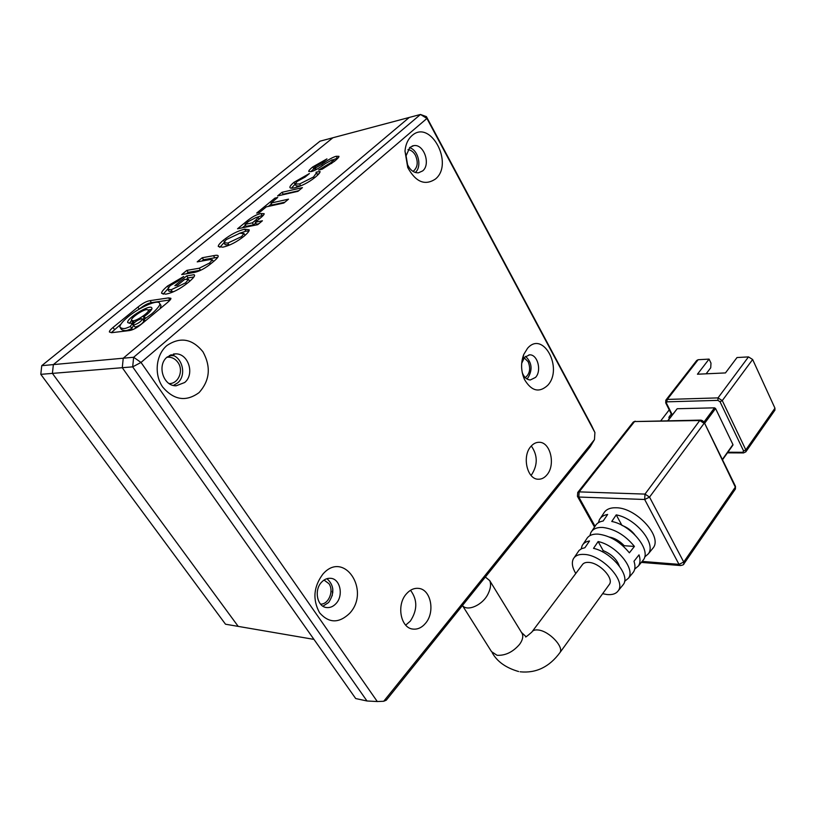 <?xml version="1.0" encoding="UTF-8"?>
<svg xmlns="http://www.w3.org/2000/svg" width="816" height="816" viewBox="0 0 816 816"><rect width="100%" height="100%" fill="white"/><g stroke="black" fill="none" stroke-linecap="round" stroke-linejoin="round"><path stroke-width="1.22" d="M409.836 147.421L413.875 145.615C423.922 143.83 430.991 164.373 422.668 170.911L418.435 172.808C413.875 172.951 410.254 170.228 407.561 164.669L406.072 155.805L409.836 147.421M415.293 172.472C422.249 166.801 418.312 149.797 409.52 147.706M167.198 357.01L175.297 353.879C188.261 353.073 195.085 374.146 184.671 382.51L176.205 385.774C163.363 386.447 156.641 365.211 167.198 357.01M173.441 385.438L177.592 382.949C186.966 375.391 182.509 356.561 170.86 354.766M521.689 363.304L524.545 357.316L529.584 354.848C537.601 354.256 541.936 370.852 535.531 377.41L530.349 379.96C527.258 379.817 524.78 377.9 522.903 374.187L522.209 372.433M526.83 378.879L527.993 377.788C532.756 369.668 531.94 362.528 525.555 356.368M321.524 582.247C324.248 579.34 327.298 578.024 330.674 578.309C340.211 578.819 343.76 595.476 336.09 603.503C333.316 606.523 330.194 607.879 326.696 607.553C317.22 606.961 313.752 590.152 321.524 582.247M322.932 606.206L328.644 602.483C334.733 593.11 334.162 585.174 326.93 578.677M405.685 625.127L410.315 621.129C417.527 610.093 417.598 599.811 410.519 590.284M406.348 593.936C409.928 589.856 413.926 587.999 418.353 588.367C430.828 589.009 435.489 612.031 425.503 623.312C421.852 627.616 417.71 629.544 413.069 629.095C400.697 628.32 396.178 604.993 406.348 593.936M531.002 475.361L531.716 474.555C537.866 464.773 537.724 455.246 531.308 445.975M530.89 446.444C533.338 443.629 536.102 442.241 539.192 442.292C550.453 441.956 555.839 464.947 546.914 474.892C544.415 477.87 541.549 479.318 538.315 479.227C527.126 479.492 521.791 456.205 530.89 446.444M411.958 135.629C430.369 118.718 454.277 163.73 435.509 178.979C425.044 185.956 415.793 182.141 407.755 167.566L404.981 151.113C405.623 144.371 407.949 139.21 411.958 135.629M166.923 345.525C180.265 336.6 192.29 338.701 202.98 351.829C211.171 366.925 209.865 380.521 199.053 392.618C186.13 402.002 174.043 400.197 162.792 387.192C153.867 374.585 155.856 354.797 166.923 345.525M527.534 348.31C543.119 330.021 563.611 368.587 547.679 385.366C539.162 393.088 531.44 391.139 524.515 379.542C520.914 371.188 520.659 362.845 523.739 354.481L527.534 348.31M322.881 574.127C343.934 549.688 371.015 590.56 349.636 613.336C338.936 623.516 328.93 623.342 319.597 612.806C312.426 599.617 313.528 586.724 322.881 574.127M123.247 358.214L409.275 117.443L420.485 114.464L133.651 357.265L53.356 364.599L332.877 137.761L409.275 117.443L123.247 358.214L122.278 367.7L123.247 358.214M355.694 698.547L122.278 367.7L132.671 366.853L366.986 700.985L355.694 698.547M426.421 116.647L420.485 114.464L426.931 118.453L426.421 116.647L591.559 425.493L594.915 432.531L594.466 439.62L590.192 446.719L386.274 700.189L383.724 701.26L377.288 701.536L366.986 700.985M133.651 357.265L132.671 366.853L141.015 362.447L133.651 357.265M594.915 432.531L426.931 118.453L141.015 362.447L377.288 701.536M383.724 701.26L594.466 439.62M598.434 522.658L599.393 519.761C600.933 516.885 603.677 515.12 607.634 514.457L603.157 521.006C599.301 521.648 596.618 523.362 595.129 526.167L591.865 531.073M581.196 548.882L582.124 545.7C583.491 543.119 585.959 541.538 589.519 540.967L584.909 547.72L581.604 548.678L579.095 550.412L574.229 557.563M575.78 573.495C572.322 567.671 571.486 562.836 573.281 558.991C575.117 555.604 578.799 554.074 584.297 554.421C602.065 554.951 626.27 580.961 618.242 590.743C616.1 593.773 612.367 595.037 607.043 594.538L602.636 593.691M589.876 535.663L590.825 532.624C592.855 528.931 596.812 527.207 602.708 527.442C614.723 528.931 625.291 535.255 634.42 546.434L629.36 552.82C620.344 541.855 609.94 535.612 598.159 534.113C592.365 533.848 588.479 535.52 586.49 539.141L583.114 544.211M652.127 549.178L653.208 547.852C662.592 536.428 636.123 507.644 616.151 507.756C609.97 507.593 605.798 509.47 603.626 513.407L600.474 518.14M532.338 631.38L582.206 564.927C583.399 563.03 585.602 562.183 588.826 562.408C599.434 562.805 613.877 578.075 609.501 584.215L608.95 584.97M485.357 577.024L489.733 580.645C491.201 584.113 490.691 588.428 488.213 593.579C483.041 604.982 467.354 611.959 462.437 605.513L491.518 651.627L497.046 655.289C505.369 655.727 512.866 652.086 519.568 644.375C522.577 640.213 523.454 636.623 522.199 633.583L489.733 580.645M668.059 420.648L677.178 408.734L714.5 407.837L703.984 422.045M704.636 423.28L715.561 408.51L732.941 444.577L722.354 459.5M632.471 573.291L633.461 572.077C635.266 569.282 635.44 565.682 633.981 561.265L639.01 554.86C640.499 559.378 640.305 563.081 638.449 565.947L634.715 569.089M642.376 561.143L643.406 559.868C651.403 549.974 630.972 525.014 611.755 521.475L616.233 514.876C635.756 518.333 656.513 543.711 648.322 553.84L644.671 557.012M622.414 585.633L623.353 584.47C630.595 575.484 611.49 552.197 593.528 548.352L598.138 541.549C616.417 545.323 635.858 569.038 628.422 578.248L624.587 581.359M715.561 408.51L714.5 407.837M677.178 408.734L667.825 420.648M732.931 445.108L732.941 444.577M621.874 525.249L616.233 514.876M634.726 534.643C631.288 530.339 627.025 527.248 621.945 525.382M619.283 565.957C616.763 559.195 611.398 554.074 603.187 550.606L598.138 541.549M603.187 550.606L602.32 551.759M623.648 546.506L624.23 545.72L634.42 546.434M624.23 545.72C619.721 540.977 614.744 538.081 609.277 537.03M669.589 418.343L668.875 417.874L669.161 416.823L669.793 418.078M671.303 414.028L669.161 416.823M660.817 420.76L669.222 409.867M742.784 452.299L743.549 452.931L745.895 451.748L745.824 449.871L722.272 400.595L752.638 359.499L774.955 408.184L745.824 449.871L743.6 450.973L742.784 452.299L727.872 452.227M672.282 414.824L666.468 403.216L667.294 399.432L698.17 359.713L709.073 359.101L697.435 374.218L725.465 372.922L737.011 357.541L748.486 356.898L718.019 397.892L717.886 400.37L720.018 401.727L743.6 450.973M706.126 373.82L710.726 367.802L710.981 363.12L709.073 359.101M698.17 359.713L696.711 360.468L665.999 399.942M774.853 410.234L774.955 408.184M752.638 359.499L748.486 356.898M332.806 592.651L332.163 591.692M41.749 365.67L319.994 141.188L332.877 137.761L53.356 364.599L52.408 373.391L238.201 626.382L52.408 373.391L40.8 374.34L41.749 365.67L53.356 364.599L52.408 373.391L122.278 367.7L313.956 639.387L225.502 624.209L40.8 374.34M524.127 357.816L528.095 361.621C530.849 368.516 529.9 373.84 525.249 377.604M407.959 149.644C410.968 149.981 413.437 151.827 415.385 155.213C418.424 162.272 417.639 167.678 413.049 171.411M324.034 580.064L328.889 583.634C334.244 590.733 328.654 604.574 320.535 604.126M168.392 357.163L166.882 357.296L168.392 357.163C172.288 357.235 175.481 359.009 177.959 362.467C183.957 370.556 178.398 384.01 169.136 383.551L169.096 383.551M282.02 192.29L277.583 195.932L297.973 191.321L302.43 187.629L282.02 192.29L283.183 194.218L282.438 194.83M293.974 182.325C291.037 184.844 289.68 186.558 289.915 187.456C290.149 188.292 291.781 188.404 294.821 187.792C301.889 185.966 308.713 182.437 315.292 177.194C318.719 174.359 320.29 172.441 320.025 171.462L315.996 172.237L316.435 172.89L313.507 177.011L299.605 183.967L295.157 183.988L297.157 181.407L305.082 177.103L309.407 173.543L293.974 182.325L295.117 184.243L291.383 188.17M334.478 161.303C337.651 158.671 339.14 157.009 338.956 156.325L336.202 156.274C332.938 157.09 328.124 159.803 321.769 164.414L315.384 167.963L314.099 167.974L315.731 166.158L322.83 162.282L326.951 158.885L312.722 166.943C309.886 169.289 308.56 170.789 308.734 171.442L310.927 171.635C313.925 171.146 318.689 168.494 325.217 163.679L332.092 159.844L333.428 159.916L331.123 162.496L318.566 170.065L322.218 169.177L334.478 161.303M141.811 323.84L166.964 302.96C169.789 300.594 171.105 299.044 170.911 298.299L168.586 297.891L150.062 300.635C146.594 301.165 142.535 303.328 137.884 307.122L113.036 327.451C110.354 329.695 109.15 331.214 109.426 332.03L111.894 332.663L129.091 330.602C132.671 330.143 136.915 327.889 141.811 323.84M274.931 198.115L256.652 213.098L259.437 212.507L266.322 206.846L283.856 203.021L288.497 199.175L270.943 203.051L277.726 197.482L274.931 198.115L275.604 199.226M260.926 213.547C256.652 214.424 251.93 216.985 246.758 221.218L237.538 228.786L257.713 224.675L262.415 220.779L255.286 222.248L259.845 218.484C262.915 215.995 264.343 214.384 264.149 213.67L260.926 213.547L262.14 215.506L256.969 217.27M222.86 247.177C229.714 245.636 236.834 241.944 244.219 236.089C247.829 232.968 249.482 230.867 249.186 229.796L244.667 229.194C237.619 230.918 230.561 234.569 223.472 240.149C219.749 243.29 218.025 245.412 218.311 246.524L222.86 247.177M212.201 262.619C216.475 259.192 218.464 256.969 218.188 255.938C217.954 255.143 216.383 255.071 213.466 255.694L202.235 257.744L197.207 261.875L209.62 259.641L212.374 259.794L209.579 263.017L199.216 268.229L186.844 270.371L181.723 274.574L193.055 272.646C198.931 271.779 205.316 268.433 212.201 262.619M167.525 286.039C163.282 289.639 161.323 292.067 161.639 293.311L165.719 294.158C172.645 292.883 180.142 288.997 188.21 282.509C192.749 278.735 194.861 276.298 194.555 275.186L194.075 274.676L186.68 275.91L174.838 285.671L177.582 285.233L184.569 279.47L188.496 279.378L185.609 282.846L171.115 289.772L167.617 289.17L170.228 285.61L178.327 280.928L183.733 276.481L167.525 286.039L168.422 287.395M332.204 595.813L332.795 588.815M173.767 355.725L169.351 355.49M174.247 291.414L172.472 291.802L171.115 289.772M172.472 291.802L168.963 291.19L167.841 289.517M186.344 283.968L185.609 282.846M189.669 281.153L188.496 279.378M193.912 276.95L188.006 277.93L186.527 279.154M188.006 277.93L186.68 275.91M194.585 275.461L194.075 274.676M167.606 289.139L163.149 294.219M200.858 270.188L188.149 272.36L186.436 273.768M188.149 272.36L186.844 270.371M210.314 264.17L209.579 263.017M217.76 257.295L203.51 259.733L201.95 261.018M203.51 259.733L202.235 257.744M214.751 257.703L213.466 255.694M224.349 241.526L223.472 240.149M223.941 242.791L219.79 247.35M248.962 230.969L245.902 231.183L244.667 229.194M245.902 231.183L239.159 233.396M224.094 242.984L225.175 244.698L229.796 244.933M229.072 245.086L227.807 243.097L241.556 236.609L243.943 233.509L245.045 235.253M242.209 237.64L241.556 236.609M243.943 233.509L239.72 233.274L226.226 239.608L223.921 242.719L227.807 243.097M263.344 215.281L262.14 215.506M258.815 223.757L256.51 224.237L255.286 222.248M245.504 225.206L242.342 227.807M256.765 221.024L256.03 219.83L258.142 217.444L256.224 217.423L248.656 221.371L244.984 224.38L246.208 226.338L253.582 224.828L255.765 223.033M253.582 224.828L252.358 222.85L256.03 219.83M244.984 224.38L252.358 222.85M284.815 202.215L272.126 205L270.943 203.051M271.442 203.878L268.372 206.397M120.931 324.166L111.251 332.714M170.167 299.921L151.429 302.644C147.961 303.175 143.912 305.327 139.291 309.101M133.008 324.962L135.232 327.134C139.72 325.604 142.596 323.575 143.861 321.055L143.738 320.861M129.377 323.36L131.56 320.504M148.451 309.988L151.623 309.346M131.764 328.42L133.457 325.604M120.493 328.144L121.36 329.399C126.113 332.204 128.418 329.429 131.927 328.654L130.325 326.318L133.222 322.483C132.09 323.432 130.264 323.473 127.745 322.595C125.96 318.577 151.052 303.328 151.847 308.081C153.031 308.968 147.206 314.456 146.482 314.813L143.483 317.016L144.993 317.455L144.116 319.342L150.562 314.741C152.225 313.793 161.507 304.97 159.64 303.45C158.702 298.962 139.811 306.979 128 316.883C122.216 321.749 119.524 325.237 119.942 327.359C124.675 330.133 126.99 327.359 130.499 326.584M160.069 308.672L161.027 305.5L160.517 304.735M131.702 320.647L132.988 322.565M133.477 322.85L134.038 322.901M142.667 319.301L144.31 318.22M133.13 320.821C137.731 320.484 149.583 312.069 148.481 310.07L146.778 309.57C142.137 309.958 130.427 318.271 131.468 320.311L133.13 320.821L134.365 322.616M144.616 318.668L143.483 317.016M145.238 320.994L144.116 319.342M133.732 323.218L133.222 322.483M133.804 325.064C138.292 323.524 141.168 321.504 142.443 318.985L141.494 318.699C137.027 320.239 134.15 322.259 132.875 324.768L135.232 327.134M331.714 163.506L331.123 162.496M314.364 168.433L313.834 168.851L312.722 166.943M313.834 168.851L310.784 171.666M316.302 169.534L315.384 167.963M315.374 170.014L314.14 168.045M322.483 165.648L321.769 164.414M338.018 158.039L337.314 158.202L336.202 156.274M337.314 158.202L333.285 159.763M300.39 185.987L296.3 185.915L295.117 184.243M300.727 185.854L299.605 183.967M314.15 178.092L313.507 177.011M317.261 174.298L317.618 175.144M318.954 173.747L317.189 174.165M298.717 190.699L283.183 194.218M521.495 632.431L525.841 636.5C524.912 637.847 526.901 636.388 531.787 632.125C532.889 630.319 535.061 629.615 538.305 630.013C548.933 630.982 564.091 646.762 559.99 652.545L559.47 653.249M595.058 526.289L578.799 497.026L577.442 496.332L577.728 492.476L579.136 491.875L578.799 497.026L644.681 499.494L644.997 494.098L649.536 497.107L704.116 423.32L699.751 420.526L700.434 420.128L634.552 421.556L699.751 420.526L644.997 494.098L579.136 491.875L634.552 421.556L633.134 422.229L577.881 492.283M704.269 422.525L735.328 487.111L683.737 562.051L649.536 497.107L644.681 499.494L678.994 564.356L642.151 561.408M735.308 489.141L683.9 563.887C684.022 564.56 682.88 565.111 680.503 565.549L678.994 564.356L683.737 562.051L683.788 564.05M700.434 420.128C701.831 420.107 703.117 420.923 704.3 422.586L735.491 486.356L735.43 488.957L735.461 486.285M667.151 401.829L717.886 400.37M720.018 401.727L722.272 400.595L718.019 397.892L667.294 399.432L665.836 400.146L665.723 402.89L666.468 403.216M774.986 410.05L745.763 451.921M200.532 270.249L199.216 268.229M247.462 222.34L246.758 221.218M114.454 329.47L113.036 327.451M139.25 309.131L137.884 307.122M151.429 302.644L150.062 300.635M169.963 299.941L168.586 297.891M412.151 146.033L413.875 145.615M173.369 354.052L175.297 353.879M528.901 354.899L529.584 354.848M539.192 442.292L538.591 442.292M407.561 164.669L407.755 167.566M406.072 155.805L404.981 151.113M522.903 374.187L524.515 379.542M522.495 360.662L523.739 354.481M609.501 584.215L559.99 652.545C549.341 666.988 536.041 673.414 520.098 671.792M633.287 422.035L635.246 421.178M594.538 527.065L577.534 496.485M618.242 590.743L623.353 584.47M628.422 578.248L633.461 572.077M638.449 565.947L643.406 559.868M648.322 553.84L653.208 547.852M680.503 565.549L641.356 562.397M732.962 445.057L722.497 459.796M671.925 415.283L665.754 402.951M743.549 452.931L727.433 452.849M518.619 671.537C505.961 667.876 497.179 661.633 492.272 652.82M213.506 261.559L212.374 259.794M258.142 217.444L259.141 219.065M148.481 310.07L149.726 311.896M130.325 326.318L131.753 328.379M159.64 303.45L161.027 305.5M142.443 318.985L143.861 321.055M334.305 161.446L333.428 159.916M317.577 174.828L316.435 172.89"/></g></svg>
